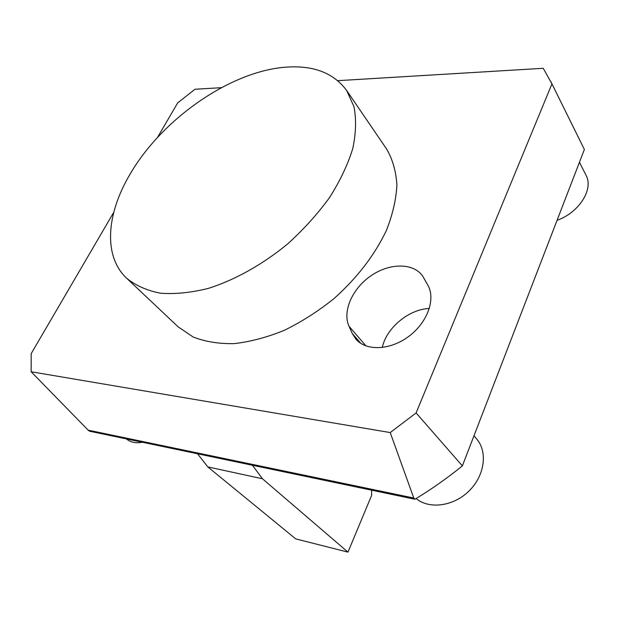 <?xml version="1.0" encoding="UTF-8"?>
<svg xmlns="http://www.w3.org/2000/svg" width="619" height="619" viewBox="0 0 619 619"><rect width="100%" height="100%" fill="white"/><g stroke="black" fill="none" stroke-linecap="round" stroke-linejoin="round"><path stroke-width="0.93" d="M252.428 465.264L262.464 478.773L347.971 552.133L371.632 495.378L371.593 490.178M197.515 453.781L207.814 466.912L295.712 538.878L347.971 552.133M262.464 478.773L207.814 466.912M126.4 438.91L127.05 439.42C131.05 442.453 136.172 443.397 142.409 442.26M416.084 498.566C429.292 509.53 453.441 506.388 468.954 491.053C484.607 475.849 487.873 452.234 476.893 439.219L474.007 435.722M557.069 220.294C579.036 212.65 593.892 189.166 586.023 175.262L579.454 162.255M429.354 308.463C408.88 309.191 386.395 327.861 382.271 347.522M349.008 326.259L352.304 333.54L355.863 339.111C366.092 351.221 390.117 350.393 408.672 336.473C427.334 322.708 435.846 299.232 427.922 285.274L422.475 275.764C412.811 262.58 389.219 263.029 370.843 275.865C352.358 288.539 342.206 311.303 349.008 326.259L366.022 345.959M286.558 67.123C231.096 70.736 162.039 118.84 130.005 174.279C106.453 213.903 103.017 256.104 126.655 278.248C135.708 285.576 146.974 290.559 160.46 293.189C175.045 294.319 191.016 292.717 208.363 288.384C234.949 279.95 262.572 264.545 287.556 244.002C303.558 229.525 317.547 214.05 329.54 197.577C340.071 180.918 347.808 164.584 352.76 148.591C356.018 133.155 356.412 119.15 353.944 106.592L346.655 90.482C333.687 73.027 313.655 65.243 286.558 67.123M126.655 278.248L178.195 326.886L193.074 336.953C205.028 341.673 218.693 343.901 234.067 343.63C250.169 341.82 266.897 337.394 284.26 330.337C301.608 321.849 318.22 311.249 334.09 298.528C357.264 277.738 374.712 255.02 386.434 230.361C392.717 214.383 396.206 199.202 396.903 184.81C396.013 171.192 392.578 159.261 386.596 149.017L346.655 90.482M337.773 80.663L543.227 68.291L551.947 83.898L416.107 412.927L390.218 432.565L31.151 371.764L31.182 353.627L113.757 212.302M390.218 432.565L413.771 498.032L88.161 430.151L31.151 371.764M221.416 87.674L194.977 89.26L177.684 102.901L157.435 137.55M550.856 81.638L584.375 149.481L462.37 465.898C447.173 478.193 431.373 489.312 414.962 499.247L89.554 431.203L88.161 430.151M414.962 499.247L413.771 498.032M462.37 465.898L416.107 412.927M584.375 149.481L551.947 83.898M360.869 343.421L352.304 333.54"/></g></svg>
